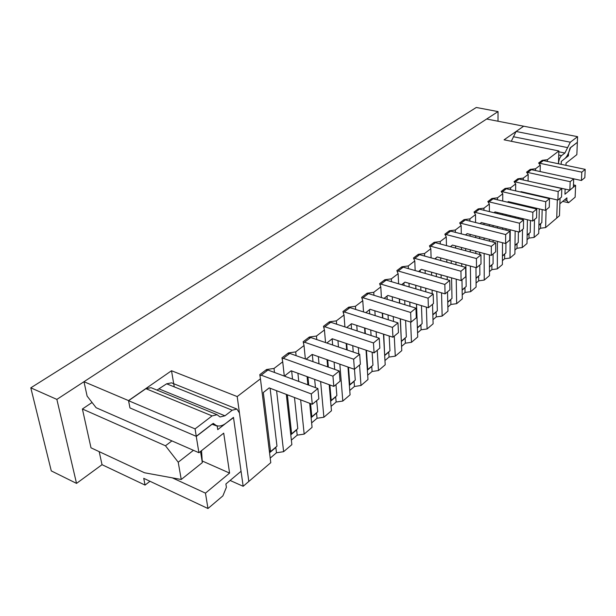 <?xml version="1.0" encoding="UTF-8"?>
<svg xmlns="http://www.w3.org/2000/svg" width="616" height="616" viewBox="0 0 616 616"><rect width="100%" height="100%" fill="white"/><g stroke="black" fill="none" stroke-linecap="round" stroke-linejoin="round"><path stroke-width="0.92" d="M539.285 208.901L538.715 233.479L534.126 237.414L534.495 219.519M539.57 196.358L539.585 195.888M540.14 171.548L540.294 165.142L535.55 168.761L535.512 170.555M534.719 208.601L534.734 207.838M534.996 195.318L535.011 194.841M558.735 155.032L561.569 155.609C559.805 157.319 558.766 160.037 558.458 163.756L558.866 150.959L547.408 159.706L547.362 161.43M573.465 184.892L575.613 185.362L575.136 197.182L568.599 202.726L566.82 200.47L566.913 197.867L559.867 203.78L560.052 198.267L559.474 215.723L556.741 218.064L557.318 199.938L556.741 218.064L545.622 227.574L546.084 209.879M546.4 197.921L546.415 197.443M545.622 227.574L540.548 228.228L538.808 229.714M534.126 237.414L528.959 238.084L527.065 239.693M527.412 219.75L526.996 243.505L522.253 247.563L517.001 248.256L514.938 250.004M515.153 231.023L514.899 253.854L509.994 258.05L504.65 258.759L502.417 260.653M502.51 242.735L502.394 264.549L497.335 268.884L491.884 269.608L489.466 271.664M489.443 254.916L489.474 275.606L484.238 280.08L478.686 280.834L476.076 283.052M475.952 267.598L476.106 287.033L470.686 291.668L465.034 292.438L462.216 294.841M461.985 279.81L462.277 298.868L456.664 303.665L450.904 304.458L447.863 307.045M447.516 291.838L447.955 311.119L442.142 316.085L436.267 316.901L432.986 319.689M432.524 304.304L433.117 323.808L427.096 328.959L421.098 329.799L417.571 332.802M416.462 304.119L417.733 336.967L411.48 342.311L405.367 343.181L401.57 346.408M400.261 318.788L401.771 350.62L395.287 356.163L389.043 357.057L384.962 360.529M383.468 334.118L385.2 364.795L378.463 370.555L372.087 371.479L367.698 375.206M366.05 350.181L367.983 379.518L360.984 385.508L354.462 386.463L349.757 390.467M347.971 367.02L350.088 394.825L342.804 401.055L336.144 402.04L331.085 406.344M329.198 384.7L331.462 410.757L323.885 417.24L317.063 418.264L311.634 422.876M309.709 403.303L312.073 427.342L304.173 434.103L297.197 435.158L291.368 440.117M286.317 394.402L291.861 444.629L283.622 451.682L276.484 452.768L270.216 458.096M237.199 396.565L248.818 481.45L239.447 413.02L236.929 409.062L232.209 410.21L224.963 415.808L220.043 416.978L217.109 414.714L151.082 387.687L145.915 388.673L128.582 400.708L129.961 407.938L128.521 400.593L171.51 370.74L237.199 396.565L260.445 378.817L270.778 462.662L243.166 486.286L230.099 480.457M149.958 481.265L145.06 485.085L102.025 464.687L76.53 483.391L51.282 470.901L30.8 387.834L476.291 107.477L498.044 111.588L498.013 121.229M540.294 165.142L538.623 163.024L542.165 160.337L547.408 159.706M128.521 400.593L83.976 381.712L486.648 119.019L523.669 126.211L504.073 139.817L558.866 150.959M260.445 378.817L259.79 374.636L266.536 369.515L274.02 368.453L282.721 361.808L281.943 357.819L288.404 352.922L295.703 351.89L304.027 345.538L303.157 341.726L309.34 337.037L316.462 336.043L324.44 329.953L323.469 326.311L329.398 321.806L336.359 320.851L344.005 315.015L342.95 311.527L348.641 307.207L355.44 306.283L362.778 300.677L361.646 297.335L367.105 293.193L373.758 292.3L380.804 286.917L379.602 283.714L384.846 279.726L391.353 278.863L398.128 273.689L396.858 270.616L401.909 266.782L408.269 265.943L414.791 260.968L413.459 258.012L418.318 254.323L424.547 253.515L430.823 248.725L429.444 245.884L434.126 242.334L440.224 241.541L446.269 236.929L444.844 234.195L449.349 230.777L455.332 230.014L461.161 225.564L459.682 222.93L464.033 219.635L469.9 218.888L475.521 214.599L474.004 212.066L478.201 208.886L483.953 208.162L489.373 204.011L487.826 201.578L491.876 198.498L497.52 197.798L502.764 193.794L501.178 191.445L505.089 188.473L510.625 187.788L515.692 183.922L514.075 181.658L517.863 178.779L523.292 178.116L528.197 174.374L526.549 172.187L530.214 169.408L535.55 168.761M540.548 228.228L540.655 223.839L538.908 225.317M527.635 206.93L527.643 206.168M527.858 193.686L527.866 193.208M528.081 181.05L528.197 174.374M522.253 247.563L522.53 229.468M522.676 219.681L522.691 218.611M522.884 205.806L522.892 205.051M523.076 192.592L523.084 192.115M523.269 179.98L523.292 178.116M528.959 238.084L529.044 233.649L527.142 235.25M515.307 217.895L515.315 216.824M515.461 204.058L515.469 203.303M515.615 190.883L515.692 183.922M509.994 258.05L510.248 229.799M510.364 216.693L510.379 215.623M510.487 202.887L510.495 202.133M510.61 189.736L510.625 187.788M517.001 248.256L517.055 243.767L514.991 245.507M502.579 229.291L502.587 227.881M502.648 214.822L502.656 213.76M502.725 201.055L502.764 193.794M497.335 268.884L497.405 241.418M497.435 227.997L497.443 226.596M497.474 213.567L497.482 212.505M497.512 199.83L497.52 197.798M504.65 258.759L504.681 254.215L502.44 256.11M489.427 241.133L489.427 239.362M489.404 225.987L489.404 224.586M489.389 211.596L489.373 204.011M484.238 280.08L484.13 253.499M484.076 239.755L484.068 237.984M484.014 224.64L484.007 223.238M483.96 210.279L483.953 208.162M491.884 269.608L491.884 265.019L489.458 267.067M475.837 253.469L475.814 251.29M475.706 237.591L475.691 235.828M475.583 222.53L475.521 214.599M470.686 291.668L470.408 266.081M470.254 251.983L470.231 249.803M470.085 236.136L470.062 234.373M469.923 221.105L469.9 218.888M478.686 280.834L478.655 276.191L476.037 278.401M461.777 266.312L461.738 263.702M461.53 249.649L461.492 247.486M461.284 233.864L461.161 225.564M456.664 303.665L456.225 279.187M455.963 264.711L455.917 262.1M455.663 248.079L455.617 245.923M455.37 232.332L455.332 230.014M465.034 292.438L464.972 287.749L462.146 290.136M447.239 279.718L447.17 276.615M446.846 262.193L446.785 259.598M446.469 245.63L446.269 236.929M442.142 316.085L441.549 292.854M441.164 277.985L441.087 274.89M440.717 260.506L440.648 257.911M440.286 243.982L440.224 241.541M450.904 304.458L450.804 299.715L447.755 302.287M432.201 293.709L432.085 290.074M431.639 275.267L431.539 272.18M431.108 257.858L430.823 248.725M427.096 328.959L426.357 307.122M425.841 291.83L425.718 288.211M425.225 273.435L425.117 270.362M424.64 256.071L424.547 253.515M436.267 316.901L436.128 312.104L432.84 314.876M415.869 288.889L415.731 285.277M415.161 270.563L414.791 260.968M411.48 342.311L410.633 322.045M409.971 306.306L409.794 302.094M409.155 286.902L409.001 283.306M408.385 268.63L408.269 265.943M421.098 329.799L420.921 324.948L417.378 327.935M399.522 303.111L399.322 298.914M398.606 283.791L398.128 273.689M395.287 356.163L394.263 336.113M393.516 321.437L393.27 316.585M392.477 300.955L392.261 296.773M391.499 281.689L391.353 278.863M405.367 343.181L405.143 338.269L401.339 341.48M382.559 317.964L382.282 313.136M381.404 297.567L380.804 286.917M378.463 370.555L377.246 350.265M376.461 337.298L376.13 331.731M375.159 315.615L374.867 310.803M373.935 295.28L373.758 292.3M389.043 357.057L388.773 352.09L384.677 355.548M364.949 333.51L364.58 327.966M363.525 311.927L362.778 300.677M360.984 385.508L359.551 364.98M358.774 353.93L358.327 347.57M357.165 330.946L356.78 325.417M355.663 309.432L355.44 306.283M372.087 371.479L371.764 366.451L367.367 370.17M346.654 349.788L346.177 343.459M344.914 326.911L344.005 315.015M342.804 401.055L339.84 364.164M338.461 346.985L337.953 340.671M336.629 324.185L336.359 320.851M354.462 386.463L354.092 381.381L349.364 385.37M327.65 366.866L327.019 359.659M325.541 342.573L324.44 329.953M323.885 417.24L320.628 381.566M319.003 363.794L318.341 356.61M316.786 339.578L316.462 336.043M336.144 402.04L335.705 396.904L330.63 401.185M307.892 384.823L307.084 376.622M305.351 358.943L304.027 345.538M304.173 434.103L300.647 399.853M298.752 381.435L297.905 373.265M296.096 355.655L295.703 351.89M317.063 418.264L316.57 413.059L311.119 417.663M284.292 376.083L282.721 361.808M283.622 451.682L276.592 390.706M274.482 372.457L274.02 368.453M297.197 435.158L296.635 429.899L290.783 434.834M276.484 452.768L275.845 447.447L269.562 452.76M575.613 185.362L564.949 194.225L565.134 189.066M565.973 165.334L566.05 163.155L576.846 154.639L577.346 142.319L570.655 147.486L568.537 153.084L568.437 155.802L561.268 161.4L561.168 164.326L561.376 161.315L564.703 158.72C567.036 156.703 568.807 153.161 570.016 148.102L577.354 142.311L577.585 136.667L570.331 142.204L564.903 153.03L561.569 155.609M99.184 451.643L102.025 464.687M83.976 381.712L87.102 396.073L96.127 407.723L198.906 452.714L223.708 433.148L229.583 473.088L202.264 461.007M171.51 370.74L174.251 386.863M229.583 473.088L205.467 493.139L172.334 477.854M145.06 485.085L143.736 478.339L207.969 508.523L222.884 495.88L226.395 487.31L225.895 483.983L241.056 471.271L233.479 417.363L217.741 429.652L217.209 426.11L211.935 424.216L196.242 436.32L198.906 452.714M205.467 493.139L207.969 508.523M129.961 407.938L196.242 436.32M212.328 424.077L217.209 426.11M567.251 155.555L568.437 155.802M564.456 199.93L566.82 200.47M568.599 202.726L562.724 201.386M269.284 450.512L270.563 451.597L263.317 392.5L269.184 387.887L312.281 404.281L318.842 398.829L317.879 388.519L267.937 370.031L266.697 370.809L266.536 369.515M285.331 376.468L285.216 375.437L291.129 370.786L333.81 386.386L340.078 381.173L339.254 370.994L289.797 353.415L288.542 354.2L288.404 352.922M306.206 359.244L312.127 354.423L354.385 369.277L360.391 364.287L359.69 354.246L310.718 337.506L309.463 338.292L309.34 337.037M332.655 345.006L332.147 338.862L326.827 343.012L332.247 338.746L374.081 352.899L379.826 348.125L379.248 338.215L330.761 322.26L329.506 323.054L329.398 321.806M346.708 327.504L351.536 323.716L392.946 337.214L398.452 332.632L397.975 322.853L349.988 307.638L348.725 308.439L348.641 307.207M369.723 313.89L369.461 309.786L365.788 312.643L370.047 309.286L411.034 322.176L416.316 317.779L415.939 308.131L368.445 293.601L367.182 294.41L367.105 293.193M387.202 299.338L387.025 296.096L384.084 298.383L387.834 295.426L428.39 307.738L433.464 303.526L433.179 294.001L386.17 280.118L384.915 280.927L384.846 279.726M401.64 284.684L404.92 282.113L445.06 293.878L449.934 289.828L449.734 280.426L403.218 267.159L401.963 267.968L401.909 266.782M420.243 272.018L420.181 270.255L418.549 271.533L421.367 269.3L461.084 280.557L465.765 276.669L465.642 267.382L419.619 254.685L418.364 255.494L418.318 254.323M435.874 259.167L435.843 258.05L434.788 258.874L437.191 256.964L476.491 267.744L481.004 263.995L480.95 254.832L435.404 242.673L434.157 243.482L434.126 242.334M450.943 246.824L450.935 246.292L450.427 246.685L452.444 245.076L491.329 255.417L495.672 251.805L495.688 242.75L450.619 231.108L449.372 231.916L449.349 230.777M465.465 234.942L467.144 233.626L505.613 243.528L509.802 240.055L509.879 231.115L465.296 219.95L464.048 220.759L464.033 219.635M479.98 223.623L481.327 222.569L519.388 232.078L523.423 228.721L523.562 219.897L479.448 209.186L478.208 209.994L478.201 208.886M495.033 211.912L494.001 212.72L495.01 211.904L532.678 221.029L536.575 217.795L536.759 209.078L493.108 198.791L491.876 199.599L491.876 198.498M507.492 202.179L508.231 201.601L545.499 210.364L549.264 207.238L549.503 198.629L506.313 188.75L505.082 189.559L505.089 188.473M521.036 191.645L520.566 192.015L521.013 191.645L557.888 200.069L561.523 197.043L561.807 188.542L519.072 179.048L517.848 179.849L517.863 178.779M533.156 182.182L569.862 190.113L573.373 187.195L573.704 178.794L531.408 169.669L530.191 170.463L530.214 169.408M573.696 178.825L581.435 180.496L584.83 177.67L585.2 169.369L543.351 160.584L542.142 161.377L542.165 160.337M270.101 388.234L276.977 446.177L270.563 451.597M269.223 387.903L263.317 392.5M312.281 404.281L311.28 393.932L261.192 375.167L259.99 375.914M317.879 388.519L311.28 393.932M267.937 370.031L261.192 375.167M290.567 432.925L291.63 433.81L287.349 394.794M294.479 397.512L297.782 428.62L291.63 433.81M292.523 379.133L291.661 370.978M291.168 370.801L285.216 375.437M333.81 386.386L332.948 376.168L283.337 358.327L282.182 359.043M339.254 370.994L332.948 376.168M289.797 353.415L283.337 358.327M310.965 416.046L311.835 416.762L310.549 403.626M316.678 400.631L317.733 411.781L311.835 416.762M308.739 385.131L307.931 376.93M315.446 387.618L314.668 379.394M312.997 361.661L312.32 354.493M312.166 354.439L306.19 359.097M354.385 369.277L353.653 359.19L304.535 342.203L303.426 342.904M359.69 354.246L353.653 359.19M310.718 337.506L304.535 342.203M330.515 399.83L331.215 400.4L329.876 384.946M335.959 384.6L336.875 395.618L331.215 400.4M328.328 367.113L327.704 359.898M334.688 369.369L334.088 362.139M374.081 352.899L373.465 342.95L324.84 326.765L323.77 327.435M379.248 338.215L373.465 342.95M330.761 322.26L324.84 326.765M511.303 141.287L516.085 131.477L523.685 126.203L577.585 136.667M236.929 409.062L171.525 382.836L166.651 383.807L156.972 390.097M217.109 414.714L212.096 415.892L195.072 428.898L196.296 436.444L213.236 423.377L216.27 425.517C219.25 426.642 222.499 425.856 226.034 423.177L233.518 417.656L243.166 486.286M195.072 428.898L128.582 400.708M498.044 111.588L56.864 399.399L76.53 483.391M92.069 402.479L82.398 409.001L90.999 447.824L144.49 472.765L181.243 479.487L202.325 462.616L200.523 451.443M56.864 399.399L30.8 387.834M193.439 450.319L178.224 462.216L165.473 445.776L82.398 409.001M165.473 445.776L171.91 440.894M178.224 462.216L181.243 479.487M201.54 450.642L202.325 462.616M349.28 384.253L349.826 384.692L348.502 367.205M354.477 369.2L355.27 380.095L349.826 384.692M347.193 349.973L346.708 343.636M353.222 352.036L352.76 345.684M351.551 329.098L351.182 324.031L346.716 327.512M351.182 324.031L351.574 323.723M392.946 337.214L392.438 327.396L344.305 311.958L343.281 312.612M397.975 322.853L392.438 327.396M349.988 307.638L344.305 311.958M367.305 369.269L367.714 369.585L366.443 350.312M372.133 352.236L372.95 365.173L367.714 369.585M365.35 333.641L364.98 328.097M371.078 335.528L370.732 329.968M369.461 309.786L370.085 309.294M411.034 322.176L410.633 312.481L362.986 297.751L362 298.383M415.939 308.131L410.633 312.481M368.445 293.601L362.986 297.751M384.638 354.839L383.745 334.211M389.166 335.974L389.959 350.812L384.923 355.062M382.836 318.056L382.567 313.221M388.296 319.781L388.034 314.938M387.025 296.096L387.864 295.441M428.39 307.738L428.082 298.175L380.927 284.107L379.98 284.715M433.179 294.001L428.082 298.175M386.17 280.118L380.927 284.107M401.316 340.948L400.431 318.842M405.598 320.466L406.337 336.99L401.486 341.079M399.692 303.157L399.499 298.968M404.897 304.751L404.704 300.554M404.034 285.393L403.919 282.929L401.655 284.692M403.919 282.929L404.951 282.12M445.06 293.878L444.837 284.438L398.175 270.994L397.258 271.579M449.734 280.426L444.837 284.438M403.218 267.159L398.175 270.994M417.371 327.558L416.532 304.142M421.46 305.636L422.114 323.67L417.44 327.612M415.946 288.912L415.8 285.3M420.905 290.375L420.774 286.763M420.181 270.255L421.39 269.308M461.084 280.557L460.937 271.24L414.76 258.374L413.883 258.943M465.642 267.382L460.937 271.24M419.619 254.685L414.76 258.374M436.783 291.453L437.322 310.834L432.832 314.622M436.359 276.615L436.274 273.527M435.843 258.05L437.221 256.972M476.491 267.744L476.422 258.551L430.73 246.231L429.883 246.785M480.95 254.832L476.422 258.551M435.404 242.673L430.73 246.231M451.582 277.87L451.998 298.444L447.747 302.033M451.282 263.417L451.228 260.814M450.935 246.292L452.467 245.083M491.329 255.417L491.322 246.331L446.115 234.534L445.291 235.066M495.688 242.75L491.322 246.331M450.619 231.108L446.115 234.534M465.881 264.834L466.166 286.486L462.139 289.882M465.696 250.758L465.673 248.595M465.488 234.942L467.167 233.626M505.613 243.528L505.674 234.565L460.945 223.254L460.152 223.77M509.879 231.115L505.674 234.565M465.296 219.95L460.945 223.254M479.795 265.003L479.856 274.936L476.037 278.155M479.725 254.508L479.71 252.329M479.625 238.6L479.618 236.837M480.003 223.631L481.35 222.576M519.388 232.078L519.511 223.223L475.252 212.374L474.489 212.874M523.562 219.897L519.511 223.223M479.448 209.186L475.252 212.374M493.085 253.954L493.077 263.771L489.458 266.82M493.093 242.08L493.093 240.309M493.1 226.911L493.1 225.51M532.678 221.029L532.855 212.281L489.065 201.871L488.319 202.356M536.759 209.078L532.855 212.281M493.108 198.791L489.065 201.871M505.936 243.266L505.875 252.968L502.44 255.863M506.029 230.153L506.036 228.744M506.129 215.662L506.136 214.599M507.515 202.187L508.254 201.609M545.499 210.364L545.73 201.725L502.402 191.73L501.678 192.2M549.503 198.629L545.73 201.725M506.313 188.75L502.402 191.73M518.387 231.824L518.248 242.527L514.991 245.268M518.557 218.68L518.572 217.61M518.734 204.828L518.749 204.073M557.888 200.069L558.158 191.537L515.292 181.928L514.591 182.382M561.807 188.542L558.158 191.537M519.072 179.048L515.292 181.928M530.453 220.49L530.23 232.409L527.142 235.012M530.699 207.646L530.707 206.884M530.946 194.386L530.953 193.917M569.862 190.113L570.177 181.689L527.75 172.449L527.08 172.888M573.704 178.794L570.177 181.689M531.408 169.669L527.75 172.449M542.157 209.579L541.834 222.615L538.908 225.079M542.465 197.02L542.473 196.543M581.435 180.496L581.789 172.164L539.808 163.279L539.162 163.71M585.2 169.369L581.789 172.164M543.351 160.584L539.808 163.279M558.843 151.798L564.903 153.03M513.336 136.714L567.621 147.609M516.085 131.477L570.331 142.204M232.209 410.21L166.651 383.807M224.963 415.808L159.259 389.004M212.096 415.892L145.915 388.673M216.27 425.517L212.497 423.947"/></g></svg>
